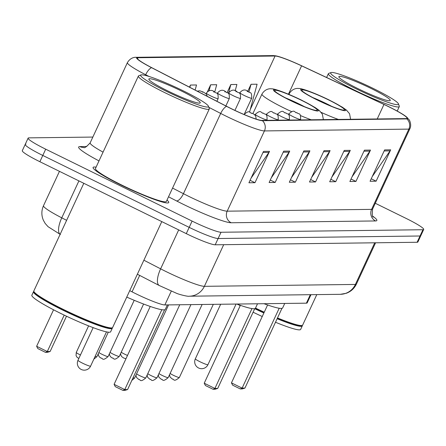 <?xml version="1.0" encoding="UTF-8"?>
<svg xmlns="http://www.w3.org/2000/svg" width="446" height="446" viewBox="0 0 446 446"><rect width="100%" height="100%" fill="white"/><g stroke="black" fill="none" stroke-linecap="round" stroke-linejoin="round"><path stroke-width="0.67" d="M310.979 294.683L307.16 302.912A26.058 2.676 -155.1 0 1 306.396 303.174L164.864 304.947A26.058 2.676 -155.1 0 1 132.055 291.835L129.747 290.641M25.974 144.136A26.058 2.676 24.9 0 0 25.21 144.398L22.3 150.67A26.058 2.676 24.9 0 0 39.878 161.72L186.277 233.637A26.058 2.676 24.9 0 0 215.206 244.798L417.116 242.267A26.058 2.676 24.9 0 0 417.88 242.005L420.79 235.733A26.058 2.676 24.9 0 1 420.026 236.001A26.058 2.676 24.9 0 0 420.79 235.733L423.7 229.467A26.058 2.676 24.9 0 0 406.122 218.417L375.276 203.264M92.852 137.067L28.884 137.864A26.058 2.676 24.9 0 0 28.12 138.132A26.058 2.676 24.9 0 0 45.698 149.176L192.098 221.093A26.058 2.676 24.9 0 0 221.026 232.255L218.116 238.526L420.026 236.001L218.116 238.526A26.058 2.676 24.9 0 1 189.188 227.365A26.058 2.676 24.9 0 0 218.116 238.526L215.206 244.798M45.698 149.176L42.788 155.448L189.188 227.365L42.788 155.448A26.058 2.676 24.9 0 1 25.21 144.398A26.058 2.676 24.9 0 0 42.788 155.448L39.878 161.72M96.085 167.178A41.695 4.287 24.9 0 0 93.091 167.434A41.695 4.287 24.9 0 0 121.217 185.107A41.695 4.287 24.9 0 0 168.727 202.54A41.695 4.287 24.9 0 0 166.994 200.092A41.695 4.287 24.9 0 1 168.727 202.54A41.695 4.287 24.9 0 1 121.217 185.107A41.695 4.287 24.9 0 1 93.091 167.434A41.695 4.287 24.9 0 1 96.085 167.178M388.299 106.527A27.797 2.854 -155.1 0 1 407.053 118.313A27.797 2.854 -155.1 0 1 406.239 118.597L261.83 120.403A27.797 2.854 -155.1 0 1 226.83 106.416L151.818 67.714A27.797 2.854 -155.1 0 1 137.206 58.013A27.797 2.854 -155.1 0 1 138.02 57.729L275.076 56.018A27.797 2.854 -155.1 0 1 301.602 65.841L383.967 104.448A27.797 2.854 -155.1 0 1 388.299 106.527M388.46 106.527A28.488 2.927 24.9 0 0 384.017 104.397L301.658 65.785A28.488 2.927 24.9 0 0 275.745 55.845A28.488 2.927 24.9 0 0 274.468 55.717L137.407 57.428A28.488 2.927 24.9 0 0 151.551 67.664L226.568 106.365A28.488 2.927 24.9 0 0 262.443 120.704L406.847 118.898A28.488 2.927 24.9 0 0 406.44 116.885A28.488 2.927 24.9 0 0 388.46 106.527M263.475 151.428L248.924 182.776L254.978 182.698L269.529 151.35L263.475 151.428M251.104 178.077L268.932 152.398A6.946 6.757 -90.7 0 0 269.529 151.35M250.078 180.29L254.978 182.698M283.667 151.177L269.111 182.525L275.171 182.447L289.722 151.099L283.667 151.177M271.296 177.826L289.125 152.142A6.946 6.757 -90.7 0 0 289.722 151.099M270.265 180.039L275.171 182.447M303.854 150.921L289.303 182.269L295.363 182.197L309.914 150.848L303.854 150.921M291.483 177.569L309.312 151.891A6.946 6.757 -90.7 0 0 309.914 150.848M290.457 179.788L295.363 182.197M384.619 149.912L370.068 181.26L376.123 181.182L390.679 149.839L384.619 149.912M372.248 176.56L390.077 150.882A6.946 6.757 -90.7 0 0 390.679 149.839M371.223 178.774L376.123 181.182M364.427 150.163L349.876 181.511L355.936 181.438L370.487 150.09L364.427 150.163M352.061 176.811L369.89 151.133A6.946 6.757 -90.7 0 0 370.487 150.09M351.03 179.03L355.936 181.438M344.24 150.419L329.689 181.767L335.743 181.689L350.294 150.341L344.24 150.419M331.869 177.068L349.697 151.384A6.946 6.757 -90.7 0 0 350.294 150.341M330.837 179.281L335.743 181.689M324.047 150.67L309.496 182.018L315.551 181.94L330.101 150.592L324.047 150.67M311.676 177.318L329.505 151.64A6.946 6.757 -90.7 0 0 330.101 150.592M310.65 179.532L315.551 181.94M221.026 232.255L422.936 229.729A26.058 2.676 24.9 0 0 423.7 229.467M214.738 92.027L216.706 84.718L210.651 84.796L207.474 91.636M235.165 90.884L236.898 84.467L230.838 84.539L227.131 92.539M249.543 112.18L257.091 84.21L251.031 84.288L247.753 91.346M195.142 90.064L196.519 84.969L190.459 85.047L189.483 87.148M190.459 85.047L189.84 87.332M210.651 84.796L209.029 90.794M230.838 84.539L228.458 93.365M251.031 84.288L248.963 91.954M355.88 88.676A37.352 3.841 24.9 0 0 398.429 103.846A37.352 3.841 24.9 0 0 373.246 88.459A37.352 3.841 24.9 0 0 331.032 72.564A37.352 3.841 24.9 0 0 355.88 88.676M331.032 72.564L328.747 73.389A39.086 4.02 24.9 0 0 328.379 73.674A39.086 4.02 24.9 0 0 354.748 90.248A39.086 4.02 24.9 0 0 399.287 106.588A39.086 4.02 24.9 0 0 399.276 106.126L398.429 103.846M255.508 308.097A43.429 4.466 24.9 0 0 264.249 312.2M277.501 317.942A43.429 4.466 24.9 0 0 302.237 325.429A43.429 4.466 24.9 0 0 302.644 325.112L316.799 294.611M255.302 308.431A42.994 4.421 24.9 0 0 264.088 312.551M277.345 318.288A42.994 4.421 24.9 0 0 301.669 325.636L302.237 325.429M217.726 388.421L215.072 389.247L213.054 389.269L205.428 385.522L204.229 383.214L214.9 388.455L217.726 388.421L254.738 308.688A43.429 4.466 24.9 0 0 263.887 312.981M277.139 318.723A43.429 4.466 24.9 0 0 302.282 325.892A43.429 4.466 24.9 0 0 302.276 325.418M253.105 312.211A43.429 4.466 24.9 0 0 262.248 316.509M275.505 322.252A43.429 4.466 24.9 0 0 300.643 329.421L302.282 325.892M371.144 88.481A28.321 2.91 24.9 0 0 338.882 76.98A28.321 2.91 24.9 0 0 357.976 88.648A28.321 2.91 24.9 0 0 389.988 100.701A28.321 2.91 24.9 0 0 371.144 88.481M238.197 304.562A43.429 4.466 24.9 0 0 240.227 305.661M328.596 99.921A23.454 2.408 24.9 0 0 301.875 90.114A23.454 2.408 24.9 0 0 317.697 100.06A23.454 2.408 24.9 0 0 344.418 109.867A23.454 2.408 24.9 0 0 328.596 99.921M331.685 106.338A23.454 2.408 24.9 0 0 326.779 103.84A23.454 2.408 24.9 0 0 312.791 97.568M263.999 303.704A50.816 5.224 24.9 0 0 282.658 307.907L284.726 303.447M244.943 388.081L242.29 388.906L240.271 388.929L232.645 385.182L231.446 382.874L242.117 388.115L244.943 388.081L281.956 308.348M240.271 388.929L242.117 388.115L279.196 308.247M231.446 382.874L267.594 304.986M165.884 91.051A37.352 3.841 24.9 0 0 208.427 106.226A37.352 3.841 24.9 0 0 183.245 90.833A37.352 3.841 24.9 0 0 141.036 74.939A37.352 3.841 24.9 0 0 165.884 91.051M141.036 74.939L138.751 75.764A39.086 4.02 24.9 0 0 138.383 76.054A39.086 4.02 24.9 0 0 164.752 92.623A39.086 4.02 24.9 0 0 209.291 108.969A39.086 4.02 24.9 0 0 209.274 108.501L208.427 106.226M138.383 76.054L95.455 168.527A39.086 4.02 24.9 0 0 121.825 185.101A39.086 4.02 24.9 0 0 166.364 201.441L209.291 108.969M83.815 183.3L33.857 290.915A43.429 4.466 24.9 0 0 33.874 291.433A43.429 4.466 24.9 0 0 63.159 309.329A43.429 4.466 24.9 0 0 112.241 327.81A43.429 4.466 24.9 0 0 112.648 327.487L161.792 221.606M33.874 291.433L34.086 292.002A42.994 4.421 24.9 0 0 63.076 309.719A42.994 4.421 24.9 0 0 111.667 328.016L112.241 327.81M33.863 291.394A43.429 4.466 24.9 0 0 33.495 291.701A43.429 4.466 24.9 0 0 62.791 310.115A43.429 4.466 24.9 0 0 112.281 328.273A43.429 4.466 24.9 0 0 112.281 327.793M33.495 291.701L31.856 295.224A43.429 4.466 24.9 0 0 61.158 313.638A43.429 4.466 24.9 0 0 110.647 331.796L112.281 328.273M181.148 90.861A28.321 2.91 24.9 0 0 148.886 79.355A28.321 2.91 24.9 0 0 167.98 91.023A28.321 2.91 24.9 0 0 199.992 103.076A28.321 2.91 24.9 0 0 181.148 90.861M301.379 100.266A23.454 2.408 24.9 0 0 274.658 90.46A23.454 2.408 24.9 0 0 290.474 100.4A23.454 2.408 24.9 0 0 317.201 110.207A23.454 2.408 24.9 0 0 301.379 100.266M304.467 106.678A23.454 2.408 24.9 0 0 299.561 104.18A23.454 2.408 24.9 0 0 285.574 97.908M236.781 304.049A50.816 5.224 24.9 0 0 255.441 308.247L257.509 303.787M213.054 389.269L214.9 388.455L251.973 308.587M204.229 383.214L240.377 305.326M126.748 297.108A50.816 5.224 24.9 0 0 165.304 309.373L167.378 304.913M127.595 389.548L124.941 390.373L122.918 390.401L115.297 386.654L114.092 384.34L124.769 389.587L127.595 389.548L164.607 309.814M122.918 390.401L124.769 389.587L161.842 309.714M114.092 384.34L150.246 306.458M50.125 351.493L47.471 352.318L45.453 352.34L37.826 348.594L36.628 346.286L47.298 351.526L50.125 351.493L66.504 316.214M45.453 352.34L47.298 351.526L64.202 315.121M36.628 346.286L53.559 309.803M310.338 294.689L306.396 303.174M139.676 275.416L132.055 291.835M171.27 291.149L164.864 304.947M143.88 260.202L160.621 268.838A34.743 3.574 24.9 0 0 165.795 271.441A34.743 3.574 24.9 0 0 204.368 286.326L355.401 284.436A34.743 3.574 24.9 0 0 356.415 284.08C354.263 288.523 350.874 291.589 346.247 293.29L340.365 294.315L189.338 296.205A17.372 16.898 89.3 0 0 204.368 286.326L223.697 244.687M374.724 242.797L355.401 284.436A17.372 16.898 89.3 0 1 340.365 294.315M178.69 229.907L160.621 268.838A17.372 6.5 117.3 0 0 159.278 285.529L137.368 274.223M417.116 242.267L422.936 229.729M186.277 233.637L192.098 221.093M60.422 234.529L48.056 226.691L45.157 223.413L43.362 220.235C41.327 215.379 41.372 210.54 43.502 205.712A34.743 3.574 24.9 0 0 61.765 217.838L78.914 180.892M60.121 234.34A17.372 6.5 117.3 0 1 61.765 217.838L66.621 220.341M372.839 216.265A43.429 4.466 -155.1 0 1 375.582 220.948L231.179 222.755A8.686 8.446 89.3 0 1 227.187 211.175L371.596 209.369A34.743 3.574 24.9 0 0 372.611 209.012C371.997 214.576 372.259 217.252 373.397 217.046M231.179 222.755A43.429 4.466 -155.1 0 1 182.955 204.156A43.429 4.466 -155.1 0 1 176.488 200.901L168.527 196.792M226.568 106.365A8.686 3.25 117.3 0 0 220.692 113.44L183.44 193.692A34.743 3.574 24.9 0 0 188.613 196.296A34.743 3.574 24.9 0 0 227.187 211.175L264.439 130.923A34.743 3.574 -155.1 0 1 220.692 113.44L208.84 107.324M275.745 55.845L273.002 55.599A8.686 8.446 89.3 0 1 274.468 55.717M137.407 57.428A8.686 8.446 -90.7 0 0 135.941 57.317C135.941 57.289 130.99 56.731 127.411 62.613L90.159 142.859A34.743 3.574 24.9 0 0 103.065 152.142M151.551 67.664A8.686 3.25 117.3 0 0 145.675 74.738A34.743 3.574 -155.1 0 1 127.411 62.613M148.986 76.444L145.675 74.738L145.363 75.413M262.443 120.704A8.686 8.446 89.3 0 1 264.439 130.923L408.848 129.117A8.686 8.446 -90.7 0 0 406.847 118.898M406.44 116.885L409.127 119.818C408.826 118.881 412.115 124.289 409.863 128.76A34.743 3.574 -155.1 0 1 408.848 129.117L371.596 209.369A8.686 8.446 89.3 0 0 375.582 220.948M98.995 160.906A43.429 4.466 -155.1 0 1 79.912 146.6L86.808 146.511M172.569 188.084L183.44 193.692A8.686 3.25 -62.7 0 1 176.488 200.901M90.159 142.859C86.401 146.896 84.233 148.423 83.658 147.448A8.686 8.446 89.3 0 1 79.912 146.6M138.02 57.729L137.513 58.816M383.967 104.448L377.227 118.959M301.602 65.841L288.439 94.201M275.076 56.018L250.284 109.426M323.562 151.712L329.505 151.64M343.755 151.462L349.697 151.384M363.947 151.205L369.89 151.133M384.134 150.954L390.077 150.882M303.369 151.963L309.312 151.891M283.182 152.22L289.125 152.142M262.989 152.471L268.932 152.398M317.39 100.066A24.753 2.542 24.9 0 0 344.875 110.669A24.753 2.542 24.9 0 0 328.903 99.921A24.753 2.542 24.9 0 0 301.412 89.317A24.753 2.542 24.9 0 0 317.39 100.066M338.391 119.444A33.439 3.44 -155.1 0 1 321.198 112.381M289.482 94.641A33.439 3.44 -155.1 0 1 289.175 93.749L288.88 94.385M200.025 361.767A6.946 0.714 -155.1 0 1 195.342 358.818A6.946 6.946 0 0 0 201.731 368.697A6.946 6.946 0 0 0 207.947 364.672A6.946 0.714 -155.1 0 1 207.741 364.744A6.946 0.714 -155.1 0 1 200.025 361.767M290.173 100.406A24.753 2.542 24.9 0 0 317.658 111.009A24.753 2.542 24.9 0 0 301.686 100.261A24.753 2.542 24.9 0 0 274.195 89.657A24.753 2.542 24.9 0 0 290.173 100.406M311.174 119.784A33.439 3.44 -155.1 0 1 300.526 115.586M291.483 111.584A33.439 3.44 -155.1 0 1 284.515 108.266A33.439 3.44 -155.1 0 1 261.958 94.089L252.899 113.602M82.677 363.234A6.946 0.714 -155.1 0 1 77.989 360.29A6.946 6.946 0 0 0 84.378 370.163A6.946 6.946 0 0 0 90.594 366.138A6.946 0.714 -155.1 0 1 90.393 366.211A6.946 0.714 -155.1 0 1 82.677 363.234M170.138 373.413A5.213 0.535 24.9 0 0 173.427 375.309A5.213 0.535 24.9 0 0 179.37 377.489L213.322 304.339M293.173 116.69A6.517 0.669 -155.1 0 1 288.779 113.931C295.163 108.484 293.959 112.799 297.108 112.766C298.664 114.823 300.816 111.74 300.598 119.416A6.517 0.669 -155.1 0 1 293.173 116.69M297.014 112.749L296.005 112.76L297.014 112.749M158.954 373.553A5.213 0.535 24.9 0 0 162.244 375.448A5.213 0.535 24.9 0 0 168.181 377.628L202.138 304.479M281.989 116.83A6.517 0.669 -155.1 0 1 277.596 114.07C283.979 108.629 282.775 112.938 285.925 112.905C287.48 114.962 289.632 111.879 289.409 119.556A6.517 0.669 -155.1 0 1 281.989 116.83M285.825 112.888L284.816 112.899L285.825 112.888M147.765 373.692A5.213 0.535 24.9 0 0 151.06 375.588A5.213 0.535 24.9 0 0 156.998 377.768L190.949 304.618M270.8 116.969A6.517 0.669 -155.1 0 1 266.407 114.209C272.79 108.768 271.592 113.078 274.736 113.05C276.291 115.101 278.443 112.018 278.226 119.695A6.517 0.669 -155.1 0 1 270.8 116.969M274.641 113.028L273.632 113.039L274.641 113.028M136.582 373.832A5.213 0.535 24.9 0 0 139.871 375.727A5.213 0.535 24.9 0 0 145.809 377.907L179.766 304.757M259.617 117.108A6.517 0.669 -155.1 0 1 255.224 114.349C261.607 108.908 260.403 113.217 263.553 113.189C265.108 115.241 267.26 112.158 267.043 119.835A6.517 0.669 -155.1 0 1 259.617 117.108M263.452 113.167L262.443 113.178L263.452 113.167M252.269 113.306L251.26 113.317L252.269 113.306M133.075 377.745A5.213 0.535 24.9 0 0 134.625 378.046L168.577 304.902M121.24 352.206A5.213 0.535 24.9 0 0 124.529 354.102A5.213 0.535 24.9 0 0 127.506 355.445M244.497 113.713L251.695 98.209A6.517 0.669 -155.1 0 1 244.274 95.483A6.517 0.669 -155.1 0 1 239.876 92.723L239.586 93.353M247.101 91.553L248.11 91.541L247.101 91.553M110.05 352.346A5.213 0.535 24.9 0 0 113.34 354.241A5.213 0.535 24.9 0 0 119.283 356.421C112.927 361.879 113.986 357.358 112.437 358.127L110.502 356.739L109.616 355.15L109.426 353.695M234.919 110.396L240.511 98.349A6.517 0.669 -155.1 0 1 233.085 95.628A6.517 0.669 -155.1 0 1 228.692 92.863L228.402 93.493M235.917 91.692L236.926 91.681L235.917 91.692M98.867 352.485A5.213 0.535 24.9 0 0 102.156 354.38A5.213 0.535 24.9 0 0 108.094 356.56C101.738 362.018 102.803 357.497 101.253 358.266L99.313 356.878L98.432 355.295L98.237 353.834M225.877 105.919L229.322 98.488A6.517 0.669 -155.1 0 1 221.902 95.767A6.517 0.669 -155.1 0 1 217.509 93.002L217.213 93.632M224.728 91.837L225.737 91.82L224.728 91.837M95.154 356.326A5.213 0.535 24.9 0 0 96.91 356.7L93.85 359.13M216.901 101.292L218.139 98.627A6.517 0.669 -155.1 0 1 210.713 95.907A6.517 0.669 -155.1 0 1 206.32 93.142L206.03 93.771M213.545 91.976L214.554 91.96L213.545 91.976M78.814 358.517L76.941 357.157L76.06 355.573L76.266 352.452A5.213 0.535 24.9 0 0 79.784 354.659A5.213 0.535 24.9 0 0 80.453 354.983M202.356 92.116L203.365 92.099L202.356 92.116M189.338 296.205C188.201 296.774 178.734 294.421 176.142 293.111L159.278 285.529M356.415 284.08L375.582 242.791M43.502 205.712L59.457 171.336M273.002 55.599L135.941 57.317M28.12 138.132L25.21 144.398M409.863 128.76L372.611 209.012M397.213 111.06L399.287 106.588M326.611 77.487L328.379 73.674M350.601 119.294L349.558 113.747L346.497 110.129L342.344 107.179L329.092 99.96C314.157 92.69 301.435 88.135 298.508 88.486C297.945 88.347 292.676 87.845 289.175 93.749M236.085 304.055L207.947 364.672M220.67 304.25L195.342 358.818M323.383 119.634L322.341 114.087L319.28 110.469L315.127 107.519L301.875 100.3C286.94 93.03 274.218 88.475 271.291 88.826C270.728 88.687 265.459 88.185 261.958 94.089M106.505 331.869L90.594 366.138M93.147 327.637L77.989 360.29M169.513 374.763L170.06 377.048L172.524 379.195C174.079 378.42 173.015 382.941 179.37 377.489M288.49 114.561L288.779 113.931M300.364 119.924L300.598 119.416M158.324 374.902L158.876 377.188L161.34 379.334C162.89 378.559 161.826 383.086 168.181 377.628M277.3 114.7L277.596 114.07M289.175 120.063L289.409 119.556M147.141 375.041L147.687 377.333L150.151 379.474C151.707 378.699 150.642 383.226 156.998 377.768M266.117 114.839L266.407 114.209M277.992 120.203L278.226 119.695M135.958 375.181L136.504 377.472L138.968 379.613C140.518 378.844 139.459 383.365 145.809 377.907M254.928 114.979L255.224 114.349M266.803 120.342L267.043 119.835M244.034 114.488C250.418 109.047 249.219 113.356 252.364 113.329L254.203 114.377L255.703 115.999L256.149 119.104M134.625 378.046L131.838 380.41M125.962 358.774L123.62 357.987L121.686 356.599L120.805 355.01L120.61 353.555M251.695 98.209C251.918 90.532 249.76 93.615 248.205 91.564C245.339 89.105 242.563 89.495 239.876 92.723M119.283 356.421L143.595 304.038M240.511 98.349C240.728 90.672 238.577 93.755 237.021 91.703C234.156 89.245 231.379 89.635 228.692 92.863M108.094 356.56L134.213 300.292M229.322 98.488C229.545 90.811 227.393 93.894 225.832 91.843C222.972 89.39 220.196 89.774 217.509 93.002M96.91 356.7L108.294 332.175M218.139 98.627C218.356 90.951 216.204 94.034 214.649 91.982C211.783 89.529 209.007 89.914 206.32 93.142M207.318 96.347L206.214 93.967L203.465 92.121L199.763 90.789L197.26 91.157M76.266 352.452L88.603 325.881"/></g></svg>
